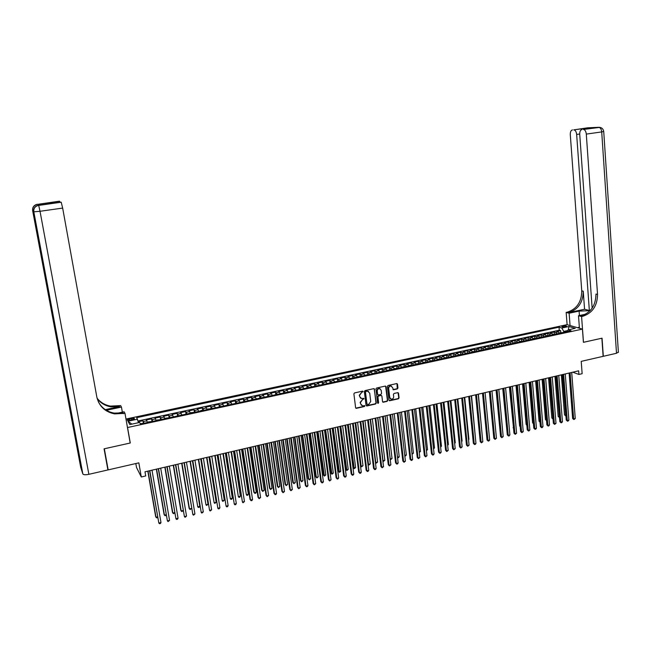 <?xml version="1.0" encoding="UTF-8"?>
<svg xmlns="http://www.w3.org/2000/svg" width="651" height="651" viewBox="0 0 651 651"><rect width="100%" height="100%" fill="white"/><g stroke="black" fill="none" stroke-linecap="round" stroke-linejoin="round"><path stroke-width="0.98" d="M363.103 391.576L362.517 391.153L354.543 392.919L353.892 393.863L355.617 407.754L356.227 408.364L364.405 406.541L364.861 405.89L362.509 405.752L360.556 403.783L360.418 402.635L362.501 399.633L363.982 398.746L363.551 398.306L361.655 398.599L359.669 396.622L359.531 395.466L361.622 392.463L363.103 391.576M360.54 398.176L359.238 395.279L362.713 391.145M355.788 408.136L364.112 406.354L364.479 405.467M361.395 405.313L360.125 402.44L363.6 398.314M562.952 326.061L561.862 326.517C562.057 327.046 563.294 327.144 565.556 326.818L566.647 326.363C566.443 325.834 565.214 325.728 562.952 326.061M397.297 388.94L397.94 388.02L397.501 384.163L396.874 383.545L388.037 385.482L387.394 386.409L389.005 400.162L389.607 400.772L398.436 398.794L399.071 397.867L398.542 393.237L397.932 392.618L394.042 393.464L393.399 394.392L393.668 396.695C393.619 398.266 392.854 399.104 391.373 399.218L389.754 397.582L388.696 388.533C388.737 386.987 389.485 386.141 390.958 386.01L392.618 387.662L393.407 389.786L397.297 388.94L396.98 383.561M127.604 427.788L130.273 443.005L104.339 448.767L108.172 469.892L138.834 462.853L141.291 476.98L145.702 475.946L144.986 471.804L578.641 370.826L578.918 374.455L582.14 373.698L581.221 361.37L603.127 356.341L601.866 338.227L583.418 342.32L582.442 329.105L127.474 427.536M374.626 389.249L373.788 388.647L364.999 390.6L364.348 391.536L366.041 405.378L366.879 405.98L375.635 403.986L376.278 403.05L374.13 388.655M376.571 388.029L385.278 386.092L386.108 386.694L387.719 400.446L387.076 401.382L383.154 402.237L382.544 401.626L381.885 396.052L381.055 395.45L378.589 396.011L377.938 396.939L378.63 402.757L378.028 403.417L377.596 402.985L375.92 388.964L376.571 388.029M108.172 469.892L107.659 468.647M562.057 332.685L560.812 332.596L560.625 330.627L556.768 331.457L558.241 331.904L555.653 332.466L556.93 333.792M554.343 333.987L554.188 332.01L550.307 332.848L551.771 333.304L549.167 333.865L550.437 335.2M547.882 335.395L547.719 333.41L543.821 334.248L545.261 334.712L542.657 335.273L543.91 336.616M541.38 336.803L541.217 334.809L537.295 335.656L538.727 336.119L536.107 336.689L537.352 338.04M534.845 338.227L534.674 336.225L530.736 337.072L532.16 337.535L529.523 338.105L530.76 339.464M528.278 339.651L528.107 337.641L524.153 338.496L525.56 338.968L522.908 339.537L524.136 340.904M521.679 341.083L521.508 339.065L517.529 339.92L518.92 340.4L516.259 340.978L517.48 342.345M515.047 342.524L514.868 340.497L510.872 341.36L512.247 341.84L509.57 342.418L510.783 343.793M508.382 343.972L508.203 341.93L504.183 342.8L505.55 343.289L502.857 343.866L504.061 345.25M501.685 345.429L501.498 343.378L497.462 344.249L498.812 344.745L496.103 345.331L497.299 346.714M494.955 346.893L494.76 344.835L490.699 345.705L492.042 346.202L489.316 346.796L490.504 348.187M488.185 348.358L487.99 346.291L483.913 347.17L485.231 347.675L482.497 348.269L483.669 349.668M481.382 349.839L481.179 347.764L477.085 348.643L478.387 349.156L475.645 349.75L476.809 351.158M474.546 351.32L474.343 349.237L470.217 350.124L471.511 350.637L468.753 351.239L469.908 352.647M467.67 352.818L467.467 350.718L463.325 351.613L464.602 352.134L461.828 352.728L462.967 354.152M460.77 354.315L460.558 352.215L456.392 353.111L457.653 353.631L454.862 354.234L455.993 355.666M453.82 355.828L453.609 353.713L449.418 354.616L450.671 355.145L447.864 355.747L448.987 357.179M446.846 357.342L446.627 355.218L442.42 356.121L443.648 356.658L440.833 357.269L441.939 358.709M439.832 358.872L439.604 356.732L435.373 357.643L436.593 358.18L433.761 358.799L434.86 360.239M432.777 360.402L432.549 358.253L428.301 359.173L429.497 359.718L426.649 360.329L427.74 361.785M425.689 361.948L425.453 359.783L421.181 360.703L422.369 361.256L419.504 361.875L420.579 363.331M418.569 363.494L418.324 361.321L414.028 362.249L415.2 362.802L412.319 363.429L413.385 364.894M411.399 365.048L411.163 362.867L406.842 363.795L407.998 364.365L405.101 364.983L406.151 366.456M404.206 366.619L403.954 364.422L399.616 365.357L400.747 365.927L397.842 366.554L398.884 368.035M396.964 368.189L396.711 365.984L392.35 366.928L393.464 367.498L390.543 368.132L391.576 369.622M389.689 369.776L389.428 367.555L385.042 368.499L386.149 369.076L383.211 369.711L384.228 371.208M382.373 371.363L382.113 369.133L377.702 370.085L378.784 370.671L375.83 371.306L376.839 372.811M375.025 372.966L374.756 370.72L370.321 371.68L371.387 372.266L368.417 372.909L369.41 374.423M367.628 374.569L367.359 372.315L362.9 373.275L363.95 373.877L360.963 374.52L361.94 376.034M360.198 376.188L359.922 373.918L355.438 374.886L356.471 375.489L353.469 376.14L354.437 377.661M352.728 377.816L352.443 375.537L347.935 376.506L348.952 377.116L345.933 377.767L346.885 379.297M345.217 379.452L344.924 377.157L340.392 378.133L341.393 378.752L338.357 379.403L339.301 380.941M337.666 381.095L337.364 378.784L332.816 379.769L333.792 380.387L330.741 381.047L331.668 382.593M330.073 382.747L329.772 380.428L325.191 381.413L326.151 382.039L323.083 382.707L323.995 384.261M322.432 384.407L322.131 382.072L317.525 383.065L318.469 383.699L315.385 384.367L316.288 385.929M314.759 386.084L314.449 383.732L309.819 384.725L310.739 385.368L307.638 386.043L308.533 387.605M307.044 387.76L306.727 385.392L302.072 386.401L302.975 387.044L299.859 387.719L300.729 389.298M299.289 389.453L298.964 387.068L294.285 388.077L295.163 388.737L292.03 389.412L292.893 390.999M291.485 391.153L291.152 388.753L286.448 389.77L287.311 390.429L284.161 391.113L285.008 392.708M283.641 392.862L283.299 390.445L278.571 391.471L279.417 392.138L276.244 392.822L277.082 394.425M275.755 394.579L275.406 392.154L270.653 393.18L271.475 393.847L268.285 394.539L269.107 396.15M267.821 396.304L267.471 393.863L262.687 394.897L263.492 395.572L260.286 396.272L261.092 397.883M259.847 398.046L259.489 395.588L254.679 396.622L255.469 397.313L252.238 398.005L253.036 399.633M251.831 399.795L251.465 397.313L246.631 398.363L247.396 399.055L244.149 399.755L244.931 401.39M243.767 401.553L243.393 399.055L238.535 400.105L239.275 400.804L236.012 401.512L236.777 403.156M235.662 403.319L235.28 400.804L230.389 401.862L231.113 402.57L227.834 403.278L228.582 404.93M227.508 405.093L227.118 402.57L222.203 403.628L222.902 404.344L219.607 405.052L220.339 406.712M219.306 406.883L218.915 404.336L213.967 405.402L214.643 406.126L211.331 406.842L212.047 408.511M211.062 408.682L210.664 406.118L205.692 407.192L206.343 407.917L203.014 408.641L203.706 410.317M202.77 410.488L202.363 407.908L197.359 408.991L197.994 409.723L194.641 410.447L195.324 412.132M194.437 412.311L194.022 409.707L188.985 410.797L189.596 411.538L186.227 412.27L186.894 413.963M182.06 415.004L186.056 414.142L185.625 411.522L180.563 412.612L181.157 413.361L177.764 414.093L178.415 415.794M173.573 416.843L177.585 415.973L177.186 413.344L172.1 414.435L172.661 415.2L169.252 415.932L169.887 417.641M169.13 417.804L168.699 415.175L163.58 416.274L164.117 417.039L160.691 417.779L161.31 419.504M160.602 419.659L160.154 417.014L155.011 418.121L155.532 418.894L152.082 419.643L152.676 421.368M152.025 421.514L151.569 418.87L146.394 419.985L147.476 422.499M130.257 420.237L134.456 418.853C134.578 418.251 133.569 418.129 131.421 418.495L127.214 419.879C127.083 420.481 128.101 420.603 130.257 420.237M125.985 419.041L567.037 324.67L582.442 329.105M560.625 330.627L559.274 330.22L559.038 327.184L136.702 417.673L138.517 422.694M559.038 327.184L561.87 328.023L568.933 326.509L575.24 328.332L568.12 329.878L571.041 330.741L140.502 424.013L139.574 422.466L129.834 424.566L127.97 421.238L137.597 419.163M143.391 423.386L142.935 420.725L144.001 423.248M151.569 418.87L152.082 419.643M160.154 417.014L160.691 417.779M168.699 415.175L169.252 415.932M177.186 413.344L177.764 414.093M185.625 411.522L186.227 412.27M194.022 409.707L194.641 410.447M202.363 407.908L203.014 408.641M210.664 406.118L211.331 406.842M218.915 404.336L219.607 405.052M227.118 402.57L227.834 403.278M235.28 400.804L236.012 401.512M243.393 399.055L244.149 399.755M251.465 397.313L252.238 398.005M259.489 395.588L260.286 396.272M267.471 393.863L268.285 394.539M275.406 392.154L276.244 392.822M283.299 390.445L284.161 391.113M291.152 388.753L292.03 389.412M298.964 387.068L299.859 387.719M306.727 385.392L307.638 386.043M314.449 383.732L315.385 384.367M322.131 382.072L323.083 382.707M329.772 380.428L330.741 381.047M337.364 378.784L338.357 379.403M344.924 377.157L345.933 377.767M352.443 375.537L353.469 376.14M359.922 373.918L360.963 374.52M367.359 372.315L368.417 372.909M374.756 370.72L375.83 371.306M382.113 369.133L383.211 369.711M389.428 367.555L390.543 368.132M396.711 365.984L397.842 366.554M403.954 364.422L405.101 364.983M411.163 362.867L412.319 363.429M418.324 361.321L419.504 361.875M425.453 359.783L426.649 360.329M432.549 358.253L433.761 358.799M439.604 356.732L440.833 357.269M446.627 355.218L447.864 355.747M453.609 353.713L454.862 354.234M460.558 352.215L461.828 352.728M467.467 350.718L468.753 351.239M474.343 349.237L475.645 349.75M481.179 347.764L482.497 348.269M487.99 346.291L489.316 346.796M494.76 344.835L496.103 345.331M501.498 343.378L502.857 343.866M508.203 341.93L509.57 342.418M514.868 340.497L516.259 340.978M521.508 339.065L522.908 339.537M528.107 337.641L529.523 338.105M534.674 336.225L536.107 336.689M541.217 334.809L542.657 335.273M547.719 333.41L549.167 333.865M554.188 332.01L555.653 332.466M559.274 330.22L138.069 420.969M142.935 420.725L138.264 421.734M567.713 330.553L563.725 331.416L563.799 332.311M135.823 463.545L136.515 467.475L141.291 476.98M572.758 372.201L578.918 374.455M156.134 420.619L155.532 418.894M164.744 418.756L164.117 417.039M173.304 416.9L172.661 415.2M181.808 415.061L181.157 413.361M190.271 413.23L189.596 411.538M198.685 411.408L197.994 409.723M207.051 409.593L206.343 407.917M215.367 407.795L214.643 406.126M223.635 405.996L222.902 404.344M231.862 404.214L231.113 402.57M240.04 402.448L239.275 400.804M248.177 400.682L247.396 399.055M256.258 398.933L255.469 397.313M264.306 397.191L263.492 395.572M272.305 395.458L271.475 393.847M280.255 393.733L279.417 392.138M288.165 392.024L287.311 390.429M299.72 389.518L296.034 390.315L295.163 388.737M307.508 387.833L303.854 388.606L302.975 387.044M311.634 386.938L310.739 385.368M319.372 385.262L318.469 383.699M327.071 383.594L326.151 382.039M334.728 381.934L333.792 380.387M342.336 380.282L341.393 378.752M349.912 378.646L348.952 377.116M357.44 377.01L356.471 375.489M364.934 375.391L363.95 373.877M372.388 373.772L371.387 372.266M379.793 372.169L378.784 370.671M387.166 370.574L386.149 369.076M394.498 368.987L393.464 367.498M401.797 367.4L400.747 365.927M409.048 365.829L407.998 364.365M416.266 364.267L415.2 362.802M423.451 362.713L422.369 361.256M430.588 361.167L429.497 359.718M437.692 359.629L436.593 358.18M444.763 358.099L443.648 356.658M451.794 356.569L450.671 355.145M458.784 355.055L457.653 353.631M465.75 353.55L464.602 352.134M472.667 352.053L471.511 350.637M479.559 350.555L478.387 349.156M486.411 349.074L485.231 347.675M493.222 347.593L492.042 346.202M500.009 346.129L498.812 344.745M506.755 344.664L505.55 343.289M513.468 343.215L512.247 341.84M520.149 341.767L518.92 340.4M526.789 340.327L525.56 338.968M533.405 338.894L532.16 337.535M539.98 337.47L538.727 336.119M546.531 336.046L545.261 334.712M553.041 334.638L551.771 333.304M568.12 329.878L567.102 331.595M559.518 333.239L558.241 331.904M563.725 331.416L561.87 328.023M131.836 424.135L127.97 421.238M568.933 326.509L568.347 329.821M366.22 405.776L375.334 403.799L375.977 402.863L374.325 389.07M365.96 391.495L365.496 392.154L366.985 404.304L368.645 404.474L370.728 401.48L369.719 393.188L367.717 391.202L365.659 391.316L365.496 392.154M367.074 404.531L365.203 391.967M368.523 391.422L367.034 391.251M365.659 391.316L366.741 391.072M382.723 402.033L386.767 401.195L387.41 400.267L385.595 386.1M381.388 395.458L378.28 395.824L377.637 396.76L378.63 402.757M378.028 403.417L378.329 402.562M381.193 390.25L379.525 388.598C378.044 388.72 377.279 389.567 377.246 391.129L377.629 394.335L378.459 394.937L380.933 394.384L381.576 393.448L381.193 390.25M380.143 388.753L379.224 388.419C377.743 388.549 376.978 389.388 376.937 390.95L377.246 391.129M377.816 394.75L376.937 390.95M392.992 389.591L396.98 388.769M391.536 386.149L390.649 385.831C389.176 385.97 388.427 386.808 388.387 388.362L388.696 388.533M390.478 398.884L389.444 397.403L388.387 388.362M389.184 400.56L398.119 398.607L398.754 397.688L398.03 392.634M143.228 423.419L140.274 423.638M147.81 471.153L155.638 516.512L155.988 517.228L157.526 516.845M148.029 471.096L155.988 517.228L156.696 517.887L157.64 517.496M149.592 470.738L158.828 523.062L149.82 470.681M160.976 522.525L160.406 523.51L159.544 523.721L158.828 523.062L160.976 522.525L152 470.177M577.665 327.73L579.341 327.127M39.963 205.024L38.946 204.154L39.263 205.122M104.07 448.832L130.184 443.03L124.984 413.344L114.576 413.89C104.925 411.855 99.001 406.191 96.804 396.898L62.659 208.084L40.028 211.282L88.87 474.319L107.895 469.949L104.07 448.832M122.347 412.164L121.452 407.078L106.333 410.276M121.452 407.078L120.614 405.597L110.507 406.102C104.957 405.109 100.482 402.473 97.089 398.2M105.307 409.625L119.54 406.647L110.898 406.842C105.169 405.809 100.604 403.059 97.186 398.599M124.984 413.344L124.105 411.79L116.586 413.377M39.988 205.016L61.202 202.192L46.457 204.097L45.35 203.291L59.453 201.183L38.946 204.154M59.656 201.305L60.006 202.209M88.87 474.319C85.501 474.978 83.491 474.864 82.848 473.969L80.708 467.328M72.342 418.308L71.529 417.844L73.067 422.165M61.202 202.192L62.659 208.084M123.446 413.67L123.015 412.897L114.169 413.108C106.976 411.766 101.702 407.99 98.334 401.781M45.35 203.291L47.678 203.926M590.522 310.226L589.342 310.478L576.656 134.44C576.322 131.73 575.403 130.208 573.897 129.866L587.65 127.808L598.847 127.311C600.425 127.653 601.378 129.191 601.711 131.925L586.299 134.098C585.965 131.347 585.021 129.801 583.475 129.451L599.905 127.36M618.369 352.012L616.505 353.273L603.322 356.3L602.053 338.178L583.483 342.312L581.579 316.541L582.686 316.313C592.41 313.123 597.366 305.824 597.537 294.415L586.299 134.098M590.123 310.657L579.097 311.121L569.12 313.212L566.158 312.415L567.249 312.195C576.778 309.103 581.612 301.991 581.75 290.867L570.292 134.667C570.235 131.852 570.968 130.265 572.489 129.915M579.431 328.242L578.495 315.719L585.599 314.213M578.495 315.719L581.579 316.541M584.565 309.266L568.714 312.586C578.267 309.485 583.109 302.357 583.247 291.209L584.565 309.266L589.342 310.478M583.613 129.28L583.605 128.491L591.979 128.117L583.312 129.451M582.01 129.508C580.44 129.866 579.683 131.469 579.732 134.334L592.141 308.143M570.064 325.541L569.12 313.212M567.111 324.694L566.158 312.415M582.686 316.313L581.148 315.898C590.856 312.724 595.795 305.441 595.958 294.065L597.537 294.415M591.979 128.117L583.597 128.507M151.895 421.539L148.322 421.897L147.81 422.426M156.354 469.159L164.068 514.412L164.434 515.128L166.103 514.713M156.59 469.102L164.434 515.128L165.126 515.779L166.184 515.21M160.504 419.675L156.94 420.025L156.443 420.554M164.841 467.182L172.45 512.329L172.832 513.037L174.623 512.589M165.094 467.125L172.832 513.037L173.516 513.688L174.68 512.931M169.073 417.82L165.509 418.17L165.037 418.699M173.28 465.221L180.791 510.262L181.181 510.954L183.094 510.482M173.557 465.156L181.181 510.954L181.857 511.613L183.126 510.669M181.678 463.268L189.083 508.195L189.49 508.887L191.524 508.382M181.971 463.195L189.49 508.887L190.157 509.546L191.532 508.423M158.274 468.712L167.405 520.914L158.519 468.655M169.545 520.377L168.113 521.573L167.405 520.914L169.545 520.377L160.691 468.15M166.908 466.702L175.933 518.774L167.169 466.645M178.057 518.237L177.471 519.221L176.624 519.433L175.933 518.774L178.057 518.237L169.325 466.14M175.493 464.708L184.412 516.642L175.77 464.635M186.52 516.113L185.096 517.301L184.412 516.642L186.52 516.113L177.918 464.139M184.021 462.715L192.834 514.526L184.323 462.649M194.934 513.997L193.51 515.185L192.834 514.526L194.934 513.997L186.455 462.153M190.027 461.323L197.749 506.836L199.808 506.323L192.419 460.762M190.328 461.25L197.749 506.836L198.4 507.487L199.23 507.284L199.808 506.323M192.509 460.745L201.216 512.427L192.826 460.664M203.307 511.898L201.883 513.086L201.216 512.427L203.307 511.898L194.942 460.176M194.47 412.319L190.938 412.669L190.507 413.182M198.327 459.386L205.96 504.794L208.011 504.281L200.72 458.833M198.653 459.313L205.96 504.794L206.611 505.445L208.011 504.281M200.947 458.776L209.557 510.327L201.281 458.703M211.632 509.806L210.208 510.994L209.557 510.327L211.632 509.806L203.389 458.206M202.843 410.504L201.818 410.309L198.897 411.359M206.579 457.466L214.13 502.759L216.165 502.255L208.979 456.904M206.92 457.384L214.13 502.759L214.765 503.418L216.165 502.255M209.337 456.823L217.841 508.252L209.687 456.742M219.908 507.731L219.306 508.708L218.484 508.911L217.841 508.252L219.908 507.731L211.778 456.253M211.168 408.698L207.645 409.048L207.246 409.552M214.789 455.554L222.251 500.733L224.278 500.237L217.198 454.992M215.147 455.472L222.251 500.733L222.878 501.392L224.278 500.237M217.678 454.878L226.084 506.185L218.044 454.797M228.135 505.664L227.533 506.641L226.711 506.844L226.084 506.185L228.135 505.664L220.128 454.308M219.444 406.908L215.546 407.754M222.951 453.649L230.332 498.723L232.342 498.227L225.36 453.088M223.326 453.568L230.332 498.723L230.942 499.382L231.748 499.187L232.342 498.227M225.97 452.95L234.279 504.126L226.353 452.86M236.313 503.614L235.711 504.582L234.897 504.785L234.279 504.126L236.313 503.614L228.428 452.38M227.671 405.125L223.798 405.964M231.072 451.761L238.364 496.729L240.365 496.225L233.481 451.2M231.455 451.672L238.364 496.729L238.966 497.38L239.771 497.185L240.365 496.225M234.222 451.029L242.424 502.076L234.62 450.94M244.45 501.571L243.035 502.743L242.424 502.076L244.45 501.571L236.679 450.459M235.857 403.351L232 404.19M239.145 449.882L246.355 494.736L248.348 494.239L241.562 449.32M239.544 449.792L246.355 494.736L246.949 495.395L247.746 495.199L248.348 494.239M242.416 449.117L250 499.374L250.529 500.041L242.839 449.019M252.547 499.537L251.937 500.505L251.123 500.709L250.529 500.041L252.547 499.537L244.882 448.547M243.995 401.586L240.162 402.416M247.168 448.01L253.776 492.115L254.297 492.758L256.282 492.27L249.593 447.449M247.592 447.912L254.297 492.758L254.883 493.417L255.68 493.222L256.282 492.27M250.578 447.221L258.04 497.356L258.585 498.023L251.009 447.123M260.595 497.519L259.171 498.682L258.585 498.023L260.595 497.519L253.044 446.643M252.092 399.836L248.275 400.658M255.159 446.155L261.661 490.154L262.207 490.797L264.168 490.301L257.584 445.585M255.591 446.057L262.207 490.797L262.776 491.456L264.168 490.301M258.683 445.333L266.039 495.346L266.601 496.013L259.131 445.227M268.594 495.509L267.179 496.672L266.601 496.013L268.594 495.509L261.157 444.755M260.14 398.095L256.348 398.917M263.094 444.308L269.506 488.201L270.059 488.836L272.02 488.348L265.527 443.738M263.549 444.202L270.059 488.836L270.629 489.495L269.506 488.201M272.02 488.348L270.629 489.495M266.747 443.453L273.998 493.352L274.567 494.011L267.211 443.347M276.553 493.507L275.934 494.475L275.137 494.67L274.567 494.011L276.553 493.507L269.229 442.875M275.137 494.67L273.998 493.352M268.147 396.361L264.371 397.175M270.995 442.468L277.31 486.264L277.879 486.891L279.824 486.411L273.428 441.899M271.459 442.355L277.879 486.891L278.433 487.55L277.31 486.264M279.824 486.411L278.433 487.55M274.771 441.59L281.907 491.367L282.493 492.018L275.251 441.476M284.471 491.521L283.055 492.685L282.493 492.018L284.471 491.521L277.253 441.012M283.055 492.685L281.907 491.367M276.105 394.636L272.354 395.442M278.848 440.637L285.073 484.336L285.651 484.954L287.587 484.474L281.289 440.068M279.328 440.524L285.651 484.954L286.204 485.613L285.073 484.336M287.587 484.474L286.204 485.613M282.746 439.734L289.776 489.397L290.37 490.04L283.242 439.612M292.34 489.544L290.924 490.708L290.37 490.04L292.34 489.544L285.228 439.148M290.924 490.708L289.776 489.397M284.023 392.919L280.288 393.725M286.66 438.815L292.795 482.415L293.389 483.034L295.31 482.554L289.101 438.253M287.156 438.701L293.389 483.034L293.926 483.693L292.795 482.415M295.31 482.554L293.926 483.693M290.671 437.887L297.605 487.436L298.215 488.071L291.184 437.765M300.168 487.583L298.752 488.738L298.215 488.071L300.168 487.583L293.162 437.301M298.752 488.738L297.605 487.436M291.892 391.21L288.181 392.016M294.431 437.008L300.469 480.503L301.079 481.122L302.992 480.641L296.872 436.439M294.936 436.894L301.079 481.122L301.608 481.781L300.469 480.503M302.992 480.641L301.608 481.781M298.565 436.048L305.384 485.483L306.011 486.118L299.086 435.926M307.947 485.63L307.321 486.582L306.54 486.777L306.011 486.118L307.947 485.63L301.055 435.462M306.54 486.777L305.384 485.483M302.154 435.21L308.11 478.607L308.729 479.217L310.633 478.745L304.603 434.64M302.674 435.088L308.729 479.217L309.249 479.877L308.11 478.607M310.633 478.745L309.249 479.877M306.401 434.217L313.123 483.538L313.766 484.165L306.946 434.095M315.694 483.685L314.287 484.832L313.766 484.165L315.694 483.685L308.908 433.639M314.287 484.832L313.123 483.538M309.843 433.42L315.702 476.719L316.337 477.321L318.233 476.849L312.293 432.85M310.381 433.297L316.337 477.321L316.85 477.98L315.702 476.719M318.233 476.849L316.85 477.98M314.205 432.402L320.821 481.61L321.472 482.236L314.759 432.272M323.392 481.748L322.758 482.7L321.985 482.896L321.472 482.236L323.392 481.748L316.712 431.825M321.985 482.896L320.821 481.61M315.255 386.149L311.626 386.906M317.485 431.637L323.262 474.839L323.905 475.442L325.793 474.97L319.942 431.068M318.038 431.515L324.41 476.101L323.262 474.839M325.793 474.97L324.41 476.101M321.968 430.596L328.478 479.689L329.146 480.308L322.538 430.466M331.05 479.828L329.65 480.975L329.146 480.308L331.05 479.828L324.475 430.01M329.65 480.975L328.478 479.689M322.961 384.481L319.356 385.213M325.085 429.872L330.773 472.976L331.432 473.562L333.304 473.098L327.551 429.294M325.655 429.741L331.929 474.221L330.773 472.976M333.304 473.098L331.929 474.221M329.683 428.797L336.095 477.777L336.77 478.395L330.269 428.667M338.675 477.915L338.024 478.867L337.267 479.055L336.77 478.395L338.675 477.915L332.189 428.22M337.267 479.055L336.095 477.777M330.618 382.821L327.046 383.52M332.645 428.106L338.251 471.112L338.919 471.698L340.782 471.234L335.119 427.536M333.231 427.976L339.407 472.357L338.251 471.112M340.782 471.234L339.407 472.357M337.356 427.015L343.671 475.881L344.355 476.491L337.95 426.877M346.251 476.011L345.6 476.963L344.843 477.15L344.355 476.491L346.251 476.011L339.871 426.429M344.843 477.15L343.671 475.881M338.235 381.177L334.695 381.844M340.172 426.356L345.689 469.265L346.365 469.851L348.228 469.387L342.638 425.787M340.766 426.218L346.845 470.51L345.689 469.265M348.228 469.387L346.845 470.51M344.989 425.233L351.206 473.993L351.906 474.595L345.6 425.095M353.786 474.123L353.135 475.067L352.386 475.254L351.906 474.595L353.786 474.123L347.504 424.647M352.386 475.254L351.206 473.993M345.819 379.533L342.296 380.176M347.65 424.615L353.086 467.426L353.778 468.004L355.625 467.548L350.124 424.037M348.261 424.476L354.25 468.663L353.086 467.426M355.625 467.548L354.25 468.663M353.355 377.897L349.864 378.516M355.715 422.735L361.15 466.173L362.981 465.717L357.57 422.304M360.451 465.603L361.606 466.832L360.451 465.603M362.981 465.717L361.606 466.832M360.849 376.278L357.383 376.864M363.128 421.01L368.482 464.342L370.305 463.894L364.975 420.579M367.937 463.919L368.93 465.009L367.945 463.984M370.305 463.894L368.93 465.009M352.582 423.467L358.693 472.113L359.409 472.707L353.208 423.321M361.281 472.235L360.63 473.187L359.881 473.375L359.409 472.707L361.281 472.235L355.096 422.881M359.881 473.375L358.693 472.113M360.125 421.71L366.147 470.242L366.871 470.836L360.768 421.563M368.735 470.364L368.084 471.316L367.335 471.503L366.871 470.836L368.735 470.364L362.656 421.124M367.335 471.503L366.147 470.242M367.636 419.96L373.56 468.386L374.301 468.972L368.295 419.814M376.148 468.508L375.497 469.452L374.756 469.631L374.301 468.972L376.148 468.508L370.167 419.374M374.756 469.631L373.56 468.386M368.311 374.659L364.861 375.212M370.509 419.293L375.773 462.527L377.588 462.08L372.348 418.87M375.383 462.234L376.213 463.187L375.407 462.373M377.588 462.08L376.213 463.187M375.106 418.227L380.941 466.539L381.689 467.117L375.773 418.064M383.529 466.653L382.129 467.784L381.689 467.117L383.529 466.653L377.637 417.633M382.129 467.784L380.941 466.539M375.725 373.056L372.307 373.576M377.849 417.584L383.024 460.729L384.831 460.273L379.671 417.161M382.796 460.55L383.463 461.388L382.821 460.77M384.831 460.273L383.463 461.388M382.536 416.494L388.273 464.692L389.038 465.27L383.219 416.331M390.869 464.814L389.469 465.937L389.038 465.27L390.869 464.814L385.075 415.899M389.469 465.937L388.273 464.692M383.105 371.452L379.704 371.941M385.148 415.883L390.242 458.931L392.04 458.483L386.963 415.46M390.161 458.865L390.673 459.59L390.193 459.167M392.04 458.483L390.673 459.59M389.925 414.777L395.572 462.869L396.345 463.439L390.616 414.614M398.16 462.983L397.501 463.919L396.768 464.098L396.345 463.439L398.16 462.983L392.463 414.182M396.768 464.098L395.572 462.869M390.445 369.866L387.06 370.321M397.476 457.132L399.209 456.701L394.213 413.776M399.209 456.701L398.558 457.62L397.533 457.58M397.842 457.799L397.492 457.254M397.273 413.06L402.831 461.046L403.612 461.608L397.981 412.897M405.427 461.16L404.035 462.275L403.612 461.608L405.427 461.16L399.82 412.465M404.035 462.275L402.831 461.046M397.745 368.279L394.384 368.702M404.751 455.318L406.346 454.919L401.431 412.091M406.346 454.919L405.687 455.846L404.816 455.912M404.588 411.359L410.049 459.232L410.846 459.793L405.304 411.188M412.644 459.346L411.977 460.281L411.253 460.46L410.846 459.793L412.644 459.346L407.135 410.765M411.253 460.46L410.049 459.232M405.003 366.708L401.659 367.091M411.985 453.519L413.442 453.153L408.6 410.423M412.075 454.26L413.442 453.153M411.863 409.666L417.234 457.433L418.04 457.987L412.596 409.495M419.83 457.539L418.438 458.654L418.04 457.987L419.83 457.539L414.41 409.072M418.438 458.654L417.234 457.433M412.229 365.146L408.901 365.488M419.179 451.729L420.497 451.403L415.745 408.763M420.497 451.403L419.26 452.469M419.098 407.982L424.379 455.643L425.193 456.196L419.838 407.811M426.975 455.749L425.591 456.856L425.193 456.196L426.975 455.749L421.645 407.388M425.591 456.856L424.379 455.643M419.415 363.584L416.111 363.917M426.34 449.947L427.52 449.654L422.841 407.111M427.52 449.654L426.421 450.679M426.291 406.305L431.483 453.861L432.313 454.406L427.048 406.126M434.087 453.959L433.411 454.894L432.695 455.073L432.313 454.406L434.087 453.959L428.846 405.711M432.695 455.073L431.483 453.861M426.56 362.037L423.288 362.363M433.46 448.173L434.51 447.912L429.912 405.459M434.51 447.912L433.533 448.905M433.452 404.637L438.554 452.087L439.392 452.632L434.217 404.458M441.158 452.185L440.475 453.12L439.775 453.291L439.392 452.632L441.158 452.185L436.007 404.043M439.775 453.291L438.554 452.087M433.672 360.499L430.433 360.817M440.54 446.415L441.459 446.179L436.935 403.823M441.459 446.179L440.621 447.147M440.572 402.977L445.585 450.321L446.44 450.858L441.354 402.798M448.189 450.419L446.814 451.525L446.44 450.858L448.189 450.419L443.128 402.383M446.814 451.525L445.585 450.321M440.743 358.97L437.529 359.279M447.587 444.657L448.376 444.462L443.925 402.196M448.376 444.462L447.66 445.39M447.652 401.333L452.583 448.572L453.446 449.1L448.449 401.146M455.195 448.661L453.812 449.768L453.446 449.1L455.195 448.661L450.215 400.731M453.812 449.768L452.583 448.572M447.782 357.44L444.6 357.749M454.593 442.916L455.261 442.753L450.883 400.577M455.261 442.753L454.658 443.559M454.699 399.69L459.549 446.822L460.42 447.351L455.505 399.502M462.153 446.912L460.778 448.018L460.42 447.351L462.153 446.912L457.262 399.096M460.778 448.018L459.549 446.822M454.78 355.926L451.631 356.227M461.567 441.183L462.104 441.044L457.808 398.965M462.104 441.044L461.624 441.703M461.714 398.054L466.474 445.089L467.353 445.61L462.527 397.867M469.078 445.178L467.703 446.277L467.353 445.61L469.078 445.178L464.277 397.46M467.703 446.277L466.474 445.089M461.746 354.413L458.621 354.714M468.508 439.449L468.915 439.352L464.692 397.362M468.915 439.352L468.549 439.848M468.679 396.435L473.367 443.355L474.253 443.876L469.509 396.239M475.971 443.445L475.287 444.373L474.595 444.543L474.253 443.876L475.971 443.445L471.251 395.832M474.595 444.543L473.367 443.355M468.679 352.915L465.579 353.208M475.409 437.732L471.544 395.767M475.621 394.815L480.218 441.638L481.122 442.151L476.459 394.62M482.83 441.728L481.455 442.818L481.122 442.151L482.83 441.728L478.192 394.221M481.455 442.818L480.218 441.638M475.572 351.418L472.504 351.711M482.269 436.024L478.355 394.18M482.521 393.212L487.038 439.93L487.949 440.442L483.376 393.017M489.65 440.011L488.958 440.93L488.274 441.101L487.949 440.442L489.65 440.011L485.101 392.61L489.104 434.363M488.274 441.101L487.038 439.93M482.432 349.937L479.388 350.222M489.389 391.609L493.824 438.229L494.744 438.733L490.252 391.414M496.436 438.31L495.061 439.401L494.744 438.733L496.436 438.31L491.969 391.015M495.061 439.401L493.824 438.229M489.251 348.456L486.24 348.733M489.349 391.617L493.287 432.606M496.217 390.022L500.57 436.536L501.506 437.033L497.095 389.819M503.19 436.609L501.815 437.7L501.506 437.033L503.19 436.609L498.796 389.42M501.815 437.7L500.57 436.536M496.038 346.991L493.051 347.26M496.062 390.055L500.058 431.019M503.02 388.435L507.292 434.852L508.228 435.348L503.898 388.232M509.904 434.925L509.204 435.844L508.537 436.007L508.228 435.348L509.904 434.925L505.599 387.841M508.537 436.007L507.292 434.852M502.792 345.526L499.838 345.795M502.735 388.501L506.795 429.44M509.782 386.865L513.973 433.175L514.925 433.664L510.677 386.653M516.593 433.249L515.218 434.331L514.925 433.664L516.593 433.249L512.361 386.263M515.218 434.331L513.973 433.175M509.513 344.07L506.584 344.33M509.383 386.954L513.493 427.87M513.517 428.146L513.069 427.65M516.503 385.294L520.621 431.507L521.581 431.995L517.415 385.091M523.241 431.58L521.874 432.663L521.581 431.995L523.241 431.58L519.091 384.692M521.874 432.663L520.621 431.507M516.194 342.621L513.289 342.882M515.991 385.416L519.612 426.031L520.157 426.299M520.19 426.665L519.612 426.031M523.201 383.74L527.237 429.847L528.205 430.335L524.112 383.529M529.857 429.92L529.149 430.832L528.49 430.995L528.205 430.335L529.857 429.92L525.788 383.138M528.49 430.995L527.237 429.847M522.851 341.181L519.97 341.433M522.566 383.887L526.122 424.411L526.789 424.737M526.83 425.184L526.122 424.411M529.857 382.186L533.82 428.195L534.797 428.675L530.785 381.974M536.44 428.268L535.732 429.18L535.073 429.343L534.797 428.675L536.44 428.268L532.445 381.584M535.073 429.343L533.82 428.195M529.466 339.749L526.618 339.993M529.108 382.365L532.599 422.8L533.389 423.183M533.429 423.711L532.599 422.8M536.481 380.648L540.371 426.551L541.355 427.032L537.417 380.428M542.991 426.617L542.283 427.528L541.624 427.691L541.355 427.032L542.991 426.617L539.077 380.046M541.624 427.691L540.371 426.551M536.05 338.317L533.226 338.561M535.627 380.843L539.044 421.197L539.948 421.628M539.996 422.182L539.044 421.197M543.072 379.11L546.889 424.916L547.882 425.396L544.024 378.89M549.509 424.981L548.793 425.892L548.15 426.055L547.882 425.396L549.509 424.981L545.668 378.508M548.15 426.055L546.889 424.916M542.6 336.901L539.801 337.137M542.104 379.338L545.457 419.602L546.482 420.05M543.032 379.118L546.49 420.196M546.531 420.636L545.457 419.602M549.631 377.58L553.366 423.296L554.375 423.76L550.591 377.36M555.995 423.353L554.636 424.428L554.375 423.76L555.995 423.353L552.227 376.978M554.636 424.428L553.366 423.296M549.118 335.485L546.352 335.721M548.549 377.84L551.845 418.015L552.976 418.43M549.485 377.621L553.016 418.943M553.024 419.098L551.845 418.015M556.157 376.066L559.819 421.677L560.837 422.141L557.126 375.839M562.448 421.734L561.732 422.645L561.089 422.8L560.837 422.141L562.448 421.734L558.753 375.456M561.089 422.8L559.819 421.677M555.604 334.085L552.862 334.313M554.961 376.343L558.192 416.437L559.429 416.827M555.913 376.123L559.437 417.543L558.192 416.437M562.651 374.553L566.24 420.066L567.265 420.53L563.628 374.325M568.868 420.123L568.152 421.026L567.509 421.189L567.265 420.53L568.868 420.123L565.255 373.951M567.509 421.189L566.24 420.066M560.812 332.596L559.339 332.913M561.349 374.854L564.515 414.866L565.857 415.224M562.309 374.634L565.76 415.965L564.515 414.866M569.112 373.047L572.628 418.463L573.661 418.918L570.105 372.82M575.256 418.52L573.897 419.586L573.661 418.918L575.256 418.52L571.716 372.445M573.897 419.586L572.628 418.463M146.89 420.766L143.415 421.514M129.752 420.334L129.5 418.91M131.665 419.936L131.421 418.495M119.54 406.647L119.125 405.915M82.848 473.969L33.819 211.819L73.083 422.271M71.529 417.844L32.64 210.599L80.732 467.442M37.522 204.381L38.962 204.186M37.351 204.259L36.48 204.593C33.673 205.74 32.436 207.783 32.753 210.721L33.6 210.761M32.64 210.574L32.64 210.599C32.322 207.669 33.559 205.626 36.358 204.487L34.324 205.651M61.235 202.217L37.612 205.57C34.755 206.741 33.486 208.825 33.819 211.819L40.028 211.282L38.678 205.358L37.481 205.464C34.633 206.627 33.372 208.702 33.697 211.697L33.689 211.673M35.414 206.652L38.499 205.228M107.797 411.066L107.602 409.984M568.714 312.586L567.249 312.195M583.247 291.209L581.75 290.867M573.743 129.858L583.605 128.491M616.505 353.273L601.711 131.925L603.721 131.478M579.715 134.008L576.656 134.44M589.871 127.799L589.261 127.832M579.423 315.523L579.097 311.121M114.169 413.108L114.576 413.89M110.898 406.842L110.507 406.102M59.68 201.33L45.619 203.283M583.597 128.516L573.897 129.866M618.401 352.403L603.729 131.551C603.265 128.817 601.638 127.401 598.847 127.311L583.475 129.451M589.847 127.799L588.008 127.889"/></g></svg>

